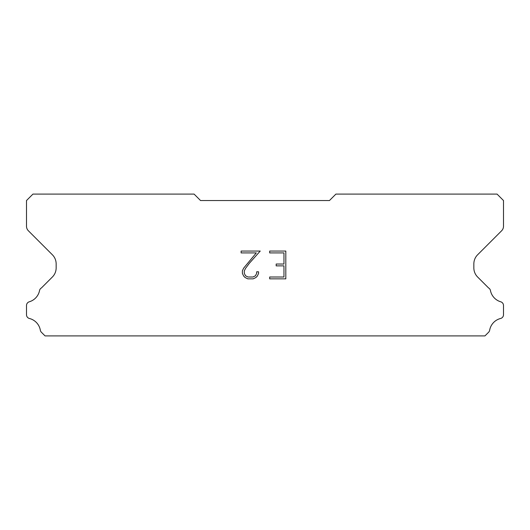 <?xml version="1.0" encoding="UTF-8"?>
<svg xmlns="http://www.w3.org/2000/svg" width="530" height="530" viewBox="0 0 530 530"><rect width="100%" height="100%" fill="white"/><g stroke="black" fill="none" stroke-linecap="round" stroke-linejoin="round"><path stroke-width="0.79" d="M283.961 277.005L283.961 265.881L276.176 265.881L276.176 264.033L283.961 264.033L283.961 252.916L269.684 252.916L269.684 251.061L285.816 251.061L285.816 278.853L269.684 278.853L269.684 277.005L283.961 277.005M258.56 271.804L258.56 273.473L257.242 276.19L255.871 277.534L253.154 278.853L247.815 278.853L245.118 277.515L243.74 276.156L242.402 273.447L242.402 270.697L243.74 268.034L256.301 252.916L241.117 252.916L241.117 251.061L260.23 251.061L249.405 263.218L245.556 268.352L244.303 270.89L244.303 273.328L245.516 275.772L247.98 277.005L253.009 277.005L255.453 275.772L256.679 273.328L256.679 271.804L258.56 271.804M329.461 200.539L200.539 200.539L194.093 194.093L32.946 194.093L26.5 200.539L26.5 226.231A6.446 6.446 0 0 0 28.388 230.788L52.377 254.778A12.892 12.892 0 0 1 56.154 263.894L56.154 267.895A12.892 12.892 0 0 1 52.377 277.011L41.413 287.969A3.869 3.869 0 0 0 39.492 290.824A14.694 14.694 0 0 1 29.276 301.795A3.869 3.869 0 0 0 26.5 305.505L26.5 314.734A3.869 3.869 0 0 0 29.428 318.49A14.694 14.694 0 0 1 40.34 330.21A3.869 3.869 0 0 0 41.413 332.27L45.05 335.907L484.95 335.907L488.587 332.27A3.869 3.869 0 0 0 489.66 330.21A14.694 14.694 0 0 1 500.572 318.49A3.869 3.869 0 0 0 503.5 314.734L503.5 305.505A3.869 3.869 0 0 0 500.724 301.795A14.694 14.694 0 0 1 490.508 290.824A3.869 3.869 0 0 0 488.587 287.969L477.623 277.011A12.892 12.892 0 0 1 473.846 267.895L473.846 263.894A12.892 12.892 0 0 1 477.623 254.778L501.612 230.788A6.446 6.446 0 0 0 503.5 226.231L503.5 200.539L497.054 194.093L335.907 194.093L329.461 200.539"/></g></svg>
